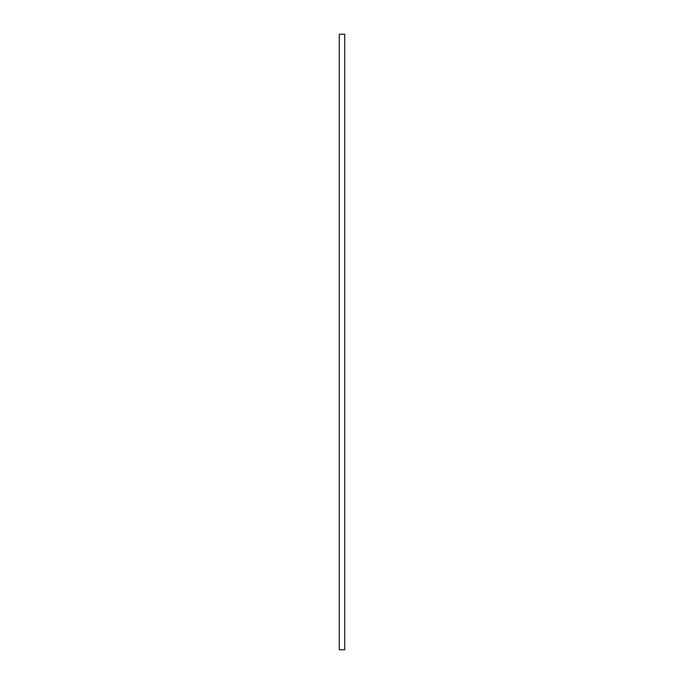 <?xml version="1.0" encoding="UTF-8"?>
<svg xmlns="http://www.w3.org/2000/svg" width="684" height="684" viewBox="0 0 684 684"><rect width="100%" height="100%" fill="white"/><g stroke="black" fill="none" stroke-linecap="round" stroke-linejoin="round"><path stroke-width="1.03" d="M344.736 34.2L344.736 649.8L339.264 649.8L339.264 34.2L344.736 34.2"/></g></svg>
